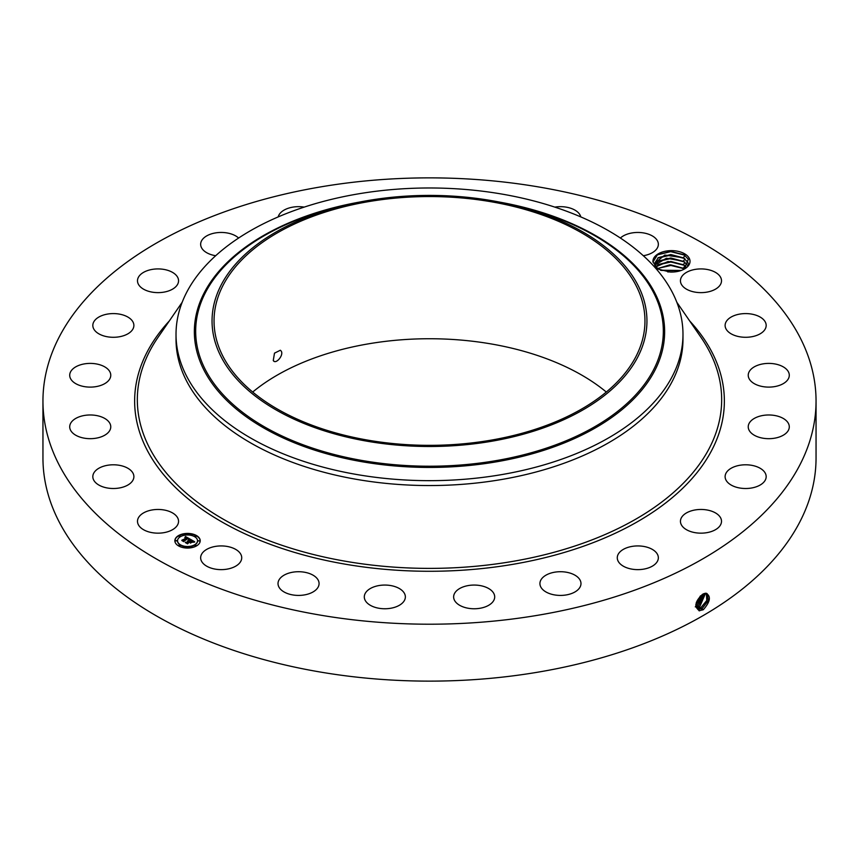 <?xml version="1.0" encoding="UTF-8"?>
<svg xmlns="http://www.w3.org/2000/svg" width="859" height="859" viewBox="0 0 859 859"><rect width="100%" height="100%" fill="white"/><g stroke="black" fill="none" stroke-linecap="round" stroke-linejoin="round"><path stroke-width="1.29" d="M320.675 186.897A386.55 223.168 180 0 1 816.05 401.046A386.55 223.168 180 0 1 538.325 615.184A386.55 223.168 180 0 1 42.95 401.046A386.55 223.168 180 0 1 320.675 186.897M816.05 401.046L816.05 457.954A386.55 223.168 180 0 1 538.325 672.103A386.55 223.168 180 0 1 42.95 457.954L42.95 401.046M702.845 594.149L705.905 593.172C711.231 596.125 710.393 601.611 703.392 609.622L699.355 610.76C693.954 606.604 695.114 601.075 702.834 594.149M689.272 258.334A18.554 10.705 180 0 1 684.58 268.921A18.554 10.705 180 0 1 670.245 272.035L658.026 269.103L652.958 262.049A18.554 10.705 180 0 1 668.227 250.796A18.554 10.705 180 0 1 689.272 258.334M138.32 524.645A20.53 11.854 180 0 1 137.494 521.316A20.53 11.854 180 0 1 155.103 509.58A20.53 11.854 180 0 1 177.727 517.977A20.53 11.854 180 0 1 178.554 521.316A20.53 11.854 180 0 1 160.944 533.042A20.53 11.854 180 0 1 138.32 524.645M133.886 476.369A20.53 11.854 180 0 1 133.886 476.648A20.53 11.854 180 0 1 113.603 488.503A20.53 11.854 180 0 1 92.826 476.928A20.53 11.854 180 0 1 92.826 476.648A20.53 11.854 180 0 1 113.109 464.794A20.53 11.854 180 0 1 133.886 476.369M110.188 429.629A20.53 11.854 180 0 1 87.801 438.595A20.53 11.854 180 0 1 69.708 426.826A20.53 11.854 180 0 1 70.288 424.035A20.53 11.854 180 0 1 92.675 415.058A20.53 11.854 180 0 1 110.768 426.826A20.53 11.854 180 0 1 110.188 429.629M108.255 380.934A20.53 11.854 180 0 1 85.159 386.743A20.53 11.854 180 0 1 69.708 375.254A20.53 11.854 180 0 1 72.22 369.574A20.53 11.854 180 0 1 95.317 363.765A20.53 11.854 180 0 1 110.768 375.254A20.53 11.854 180 0 1 108.255 380.934M128.216 333.625A20.53 11.854 180 0 1 105.721 336.438A20.53 11.854 180 0 1 92.826 325.443A20.53 11.854 180 0 1 98.495 317.261A20.53 11.854 180 0 1 120.99 314.437A20.53 11.854 180 0 1 133.886 325.443A20.53 11.854 180 0 1 128.216 333.625M168.708 290.9A20.53 11.854 180 0 1 147.963 291.104A20.53 11.854 180 0 1 137.494 280.775A20.53 11.854 180 0 1 147.34 270.649A20.53 11.854 180 0 1 168.074 270.435A20.53 11.854 180 0 1 178.554 280.775A20.53 11.854 180 0 1 168.708 290.9M215.684 255.724A20.53 11.854 180 0 1 200.652 244.31A20.53 11.854 180 0 1 215.405 232.929A20.53 11.854 180 0 1 238.609 238.04M278.209 216.908A20.53 11.854 180 0 1 298.062 206.665A20.53 11.854 180 0 1 304.172 207.116M554.828 207.116A20.53 11.854 180 0 1 574.617 209.94A20.53 11.854 180 0 1 580.791 216.908M620.391 238.04A20.53 11.854 180 0 1 655.342 238.136A20.53 11.854 180 0 1 658.348 244.31A20.53 11.854 180 0 1 643.316 255.724M681.273 284.114A20.53 11.854 180 0 1 680.446 280.775A20.53 11.854 180 0 1 698.056 269.039A20.53 11.854 180 0 1 720.68 277.436A20.53 11.854 180 0 1 721.506 280.775A20.53 11.854 180 0 1 703.897 292.511A20.53 11.854 180 0 1 681.273 284.114M725.114 325.722A20.53 11.854 180 0 1 725.114 325.443A20.53 11.854 180 0 1 745.397 313.589A20.53 11.854 180 0 1 766.174 325.164A20.53 11.854 180 0 1 766.174 325.443A20.53 11.854 180 0 1 745.891 337.286A20.53 11.854 180 0 1 725.114 325.722M748.812 372.462A20.53 11.854 180 0 1 771.199 363.486A20.53 11.854 180 0 1 789.292 375.254A20.53 11.854 180 0 1 788.712 378.057A20.53 11.854 180 0 1 766.325 387.022A20.53 11.854 180 0 1 748.232 375.254A20.53 11.854 180 0 1 748.812 372.462M750.745 421.146A20.53 11.854 180 0 1 773.841 415.348A20.53 11.854 180 0 1 789.292 426.826A20.53 11.854 180 0 1 786.78 432.517A20.53 11.854 180 0 1 763.683 438.315A20.53 11.854 180 0 1 748.232 426.826A20.53 11.854 180 0 1 750.745 421.146M730.784 468.466A20.53 11.854 180 0 1 753.279 465.642A20.53 11.854 180 0 1 766.174 476.648A20.53 11.854 180 0 1 760.505 484.83A20.53 11.854 180 0 1 738.01 487.654A20.53 11.854 180 0 1 725.114 476.648A20.53 11.854 180 0 1 730.784 468.466M690.292 511.191A20.53 11.854 180 0 1 711.037 510.976A20.53 11.854 180 0 1 721.506 521.316A20.53 11.854 180 0 1 711.66 531.431A20.53 11.854 180 0 1 690.926 531.646A20.53 11.854 180 0 1 680.446 521.316A20.53 11.854 180 0 1 690.292 511.191M632.031 546.41A20.53 11.854 180 0 1 658.348 557.781A20.53 11.854 180 0 1 643.595 569.152A20.53 11.854 180 0 1 617.277 557.781A20.53 11.854 180 0 1 632.031 546.41M559.971 571.718A20.53 11.854 180 0 1 580.985 583.562A20.53 11.854 180 0 1 560.938 595.416A20.53 11.854 180 0 1 539.924 583.562A20.53 11.854 180 0 1 559.971 571.718M479.011 585.398A20.53 11.854 180 0 1 494.698 596.919A20.53 11.854 180 0 1 469.325 608.43A20.53 11.854 180 0 1 453.638 596.919A20.53 11.854 180 0 1 479.011 585.398M394.678 586.514A20.53 11.854 180 0 1 405.362 596.919A20.53 11.854 180 0 1 374.996 607.313A20.53 11.854 180 0 1 364.302 596.919A20.53 11.854 180 0 1 394.678 586.514M312.719 574.993A20.53 11.854 180 0 1 319.076 583.562A20.53 11.854 180 0 1 306.631 594.46A20.53 11.854 180 0 1 284.383 592.141A20.53 11.854 180 0 1 278.015 583.562A20.53 11.854 180 0 1 290.471 572.674A20.53 11.854 180 0 1 312.719 574.993M238.716 551.607A20.53 11.854 180 0 1 241.723 557.781A20.53 11.854 180 0 1 226.733 569.195A20.53 11.854 180 0 1 203.658 563.944A20.53 11.854 180 0 1 200.652 557.781A20.53 11.854 180 0 1 215.641 546.367A20.53 11.854 180 0 1 238.716 551.607M178.575 535.565A12.67 7.312 180 0 1 192.384 533.976A12.67 7.312 180 0 1 200.211 540.74A12.67 7.312 180 0 1 196.496 545.916A12.67 7.312 180 0 1 182.688 547.505A12.67 7.312 180 0 1 174.86 540.74A12.67 7.312 180 0 1 178.575 535.565M695.769 606.089L697.487 608.72L699.086 609.235L702.222 608.44L708.342 600.591L707.097 593.59L703.822 593.676M684.108 269.178L688.349 259.268L684.054 254.769L670.793 251.376L657.479 254.736L652.958 262.049M684.194 254.844L684.913 255.306L683.453 257.786L687.812 262.274L688.456 264.497L687.812 262.328L683.56 257.904L670.815 254.543L658.423 257.582L654.44 263.498L655.127 266.086L657.479 268.76M200.201 540.891A12.67 7.312 0 0 0 192.255 534.266A12.67 7.312 0 0 0 178.575 535.876A12.67 7.312 0 0 0 174.86 540.891M697.476 608.709L699.054 609.214L702.19 608.419L708.31 600.591L707.075 593.58M252.696 392.037A215.459 124.394 180 0 1 368.844 343.772A215.459 124.394 180 0 1 606.304 392.037M682.98 334.323L682.98 339.208A253.48 146.341 180 0 1 500.861 479.633A253.48 146.341 180 0 1 176.02 339.208L176.02 334.323A253.48 146.341 0 0 0 500.861 474.748A253.48 146.341 180 0 0 672.726 375.523A253.48 146.341 0 0 0 682.98 334.323A253.48 146.341 0 0 0 358.139 193.898A253.48 146.341 180 0 0 186.274 293.123A253.48 146.341 0 0 0 176.02 334.323M177.555 540.891A9.986 5.766 0 0 0 177.545 541.052A9.986 5.766 0 0 0 183.708 546.378A9.986 5.766 0 0 0 194.596 545.132A9.986 5.766 0 0 0 197.516 541.052A9.986 5.766 0 0 0 197.516 540.891M194.821 536.274L196.26 536.274M194.821 545.519L196.26 545.519M198.139 540.891L199.578 540.891M178.801 545.519L180.24 545.519M186.811 547.441L188.25 547.441M178.801 536.274L180.24 536.274M186.811 534.352L188.25 534.352M175.483 540.891L176.922 540.891M696.907 608.258L700.944 607.657L706.817 600.462L706.388 593.333M490.156 440.313A215.459 124.394 180 0 1 214.041 320.944A215.459 124.394 180 0 1 368.844 201.586A215.459 124.394 180 0 1 644.959 320.944A215.459 124.394 180 0 1 490.156 440.313M273.269 360.501C275.664 364.978 284.2 354.992 281.129 350.998L280.356 350.247L274.493 353.146L273.269 360.501L274.01 361.231M683.453 257.786L664.802 255.069L654.44 263.477M194.596 544.821A9.986 5.766 180 0 1 183.708 546.066A9.986 5.766 180 0 1 177.545 540.74A9.986 5.766 180 0 1 180.476 536.66A9.986 5.766 180 0 1 191.353 535.415A9.986 5.766 180 0 1 197.516 540.74A9.986 5.766 180 0 1 194.596 544.821M196.088 536.424L194.778 536.113L196.088 536.424M196.088 545.68L194.778 545.368L196.088 545.68M199.406 541.052L198.096 540.74L199.406 541.052M180.068 545.68L178.758 545.368L180.068 545.68M188.078 547.591L186.768 547.28L188.078 547.591M178.983 535.801L180.293 536.113L178.983 535.801M186.994 533.89L188.304 534.201L186.994 533.89M175.665 540.429L176.975 540.74L175.665 540.429M696.896 608.247L700.912 607.635L706.785 600.462L706.366 593.322M638.151 356.292A217.445 125.543 0 0 0 513.95 205.258A217.445 125.543 0 0 0 345.05 205.258A217.445 125.543 0 0 0 220.849 285.607A217.445 125.543 0 0 0 368.275 441.419A217.445 125.543 0 0 0 638.151 356.292M190.215 539.194L188.465 539.549L187.928 538.271L183.665 541.213L181.872 540.182L186.779 537.981L184.91 537.723L187.069 537.809L184.835 537.541L185.49 536.51L190.215 539.194M190.215 539.484L188.443 539.731L190.215 539.484M188.561 539.227L187.874 538.614L183.933 540.891L183.815 541.675L181.818 540.515L183.708 541.492L187.863 538.486L188.561 539.227M190.58 539.398L194.639 541.75L192.824 542.061L192.985 541.32L191.568 540.343L189.732 541.406L191.589 540.612L192.856 541.707L191.578 540.73L190.064 541.599L191.944 541.922L190.311 542.867L189.399 541.599L187.423 543.317L185.501 542.212L186.65 542.287L188.325 541.31L187.584 541.041L188.615 541.149L187.616 540.826L188.948 540.955L190.58 539.398M194.703 542.061L192.77 542.265L194.703 541.975M192.094 542.169L190.408 543.146L192.094 542.169M190.215 542.448L189.41 541.975L187.573 543.844L185.308 542.534L187.455 543.65L189.42 541.857L190.204 542.319M683.764 261.48L670.815 257.99L658.423 261.039L654.741 265.227L666.401 258.237L683.453 261.233L687.812 265.732L683.657 261.404M189.796 539.259L185.49 536.821L185.125 537.412M186.779 537.981L182.462 540.526M194.177 541.793L190.591 539.72M190.601 540L188.604 541.127M188.325 541.31L186.102 542.555M191.396 542.244L190.064 541.599M187.692 543.167L187.487 543.79M696.413 607.635L699.634 606.851L705.561 593.258L699.666 606.873L700.257 608.387M696.402 607.624L699.666 606.873M683.764 264.926L670.815 261.437L658.423 264.486L655.675 266.945L668.077 261.49L683.453 264.679L686.545 267.267M683.56 264.797L686.524 267.289M695.275 606.841L698.346 606.067L704.627 593.397L698.378 606.078L698.979 607.603M695.307 606.862L698.378 606.078M657.35 268.652L669.859 264.851L684.569 268.888M683.764 268.373L670.815 264.883L657.382 268.674M683.56 268.244L684.537 268.91M695.769 605.831L697.068 605.284L703.532 593.794M695.769 605.863L697.1 605.294L703.564 593.784M681.273 270.435L660.496 270.231M681.219 270.456L660.55 270.252M695.865 604.457L702.222 594.503L695.865 604.489M674.036 271.949L667.658 271.884M673.81 271.97L667.894 271.906M696.316 602.481L700.568 595.781M696.338 602.427L700.514 595.824M660.979 270.413L680.79 270.606M657.736 268.405L670.868 265.452L684.344 268.77M657.736 264.948L670.868 261.995L684.344 265.324M657.736 261.501L670.868 258.548L684.344 261.877M657.736 258.054L670.868 255.102L684.344 258.419M657.221 254.908L670.686 251.644L684.634 255.144M689.659 320.922A294.862 170.232 180 0 1 512.512 564.395A294.862 170.232 180 0 1 200.802 508.496A294.862 170.232 180 0 1 169.341 320.922M702.222 608.44L702.812 609.954M676.817 302.25L701.019 337.426A292.167 168.675 180 0 1 511.76 561.561A292.167 168.675 180 0 1 213.547 513.328A292.167 168.675 180 0 1 157.981 337.426L182.183 302.25M699.086 609.235L699.194 610.889M700.944 607.657L701.535 609.171M359.867 202.015A235.141 135.754 0 0 0 203.873 293.456A235.141 135.754 0 0 0 363.303 461.949A235.141 135.754 0 0 0 655.127 369.896A235.141 135.754 0 0 0 499.133 202.015M345.05 205.258L338.682 206.804A233.831 135.003 0 0 0 205.129 293.209A233.831 135.003 0 0 0 363.668 460.757A233.831 135.003 0 0 0 653.871 369.22A233.831 135.003 0 0 0 520.318 206.804L513.95 205.258M697.1 605.294L697.691 606.819M695.822 604.511L696.413 606.035M683.453 268.137L684.913 265.656M683.453 264.679L684.913 262.21M683.453 261.233L684.913 258.763"/></g></svg>
